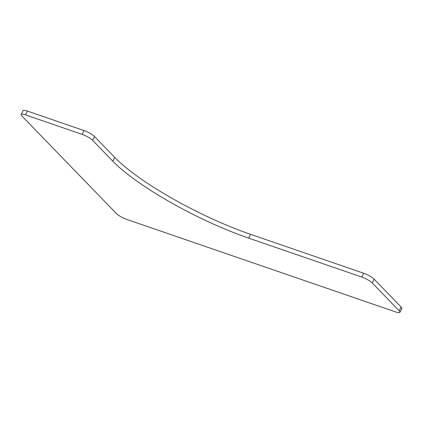 <?xml version="1.0" encoding="UTF-8"?>
<svg xmlns="http://www.w3.org/2000/svg" width="423" height="423" viewBox="0 0 423 423"><rect width="100%" height="100%" fill="white"/><g stroke="black" fill="none" stroke-linecap="round" stroke-linejoin="round"><path stroke-width="0.63" d="M126.815 219.442A8.714 1.888 26.6 0 1 116.367 213.525L21.869 115.96A8.714 1.888 26.6 0 1 21.15 114.496A8.714 1.888 26.6 0 1 25.565 114.908L82.136 134.371A8.714 1.888 26.6 0 1 92.584 140.293L112.835 161.195A113.258 24.513 -153.4 0 0 248.639 238.123L361.781 277.049A8.714 1.888 26.6 0 1 372.229 282.966L399.227 310.842A8.714 1.888 26.6 0 1 399.947 312.311A8.714 1.888 26.6 0 1 395.531 311.894L126.815 219.442M399.947 312.311L401.85 308.504A8.714 1.888 -153.4 0 0 401.131 307.04L374.133 279.164A8.714 1.888 -153.4 0 0 363.685 273.247L250.543 234.321A113.258 24.513 26.6 0 1 114.739 157.393L94.488 136.486A8.714 1.888 -153.4 0 0 84.04 130.57L27.469 111.106A8.714 1.888 -153.4 0 0 23.054 110.689L21.15 114.496M25.565 114.908L27.469 111.106M84.04 130.57L82.136 134.371M92.584 140.293L94.488 136.486M372.229 282.966L374.133 279.164M363.685 273.247L361.781 277.049M401.131 307.04L399.227 310.842M248.639 238.123L250.543 234.321M114.739 157.393L112.835 161.195"/></g></svg>

